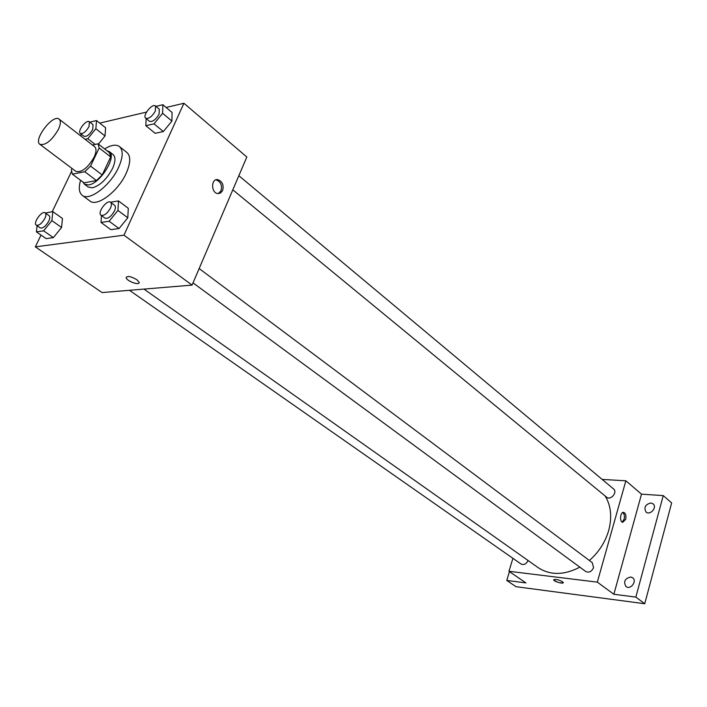 <?xml version="1.0" encoding="UTF-8"?>
<svg xmlns="http://www.w3.org/2000/svg" width="707" height="707" viewBox="0 0 707 707"><rect width="100%" height="100%" fill="white"/><g stroke="black" fill="none" stroke-linecap="round" stroke-linejoin="round"><path stroke-width="1.06" d="M58.301 129.593C51.673 140.649 45.54 145.571 39.91 144.343C32.937 139.977 53.096 113.588 59.141 119.165C61.005 120.915 60.722 124.397 58.301 129.593M59.141 119.165L94.658 146.738C96.603 148.558 96.426 152.032 94.128 157.157C87.721 168.019 81.632 172.755 75.861 171.359L39.91 144.343M102.215 174.965L96.452 180.55L84 182.848L72.361 174.143L84.778 171.73L90.567 166.092L102.215 174.965L110.69 156.927L109.532 152.765L98.061 143.813L92.458 145.032M72.052 168.496L71.38 169.901L72.361 174.143M90.567 166.092L99.174 147.966L98.061 143.813M96.452 180.55L84.778 171.73M110.69 156.927L99.174 147.966M82.913 182.026L84.425 184.2L88.667 184.925C100.288 183.617 117.141 156.318 109.311 151.625L106.943 150.75M109.311 151.625L113.093 154.577C115.718 157.025 115.541 161.638 112.554 168.425C106.916 179.004 100.244 185.464 92.529 187.806L88.269 187.072L84.425 184.2M104.601 148.921C111.07 144.944 116.019 144.157 119.448 146.57C123.354 150.22 123.089 157.113 118.643 167.25C110.619 185.411 89.259 201.663 82.215 195.309C78.981 192.631 78.442 187.629 80.598 180.303M119.448 146.57L126.924 152.473C130.875 156.141 130.645 163.034 126.253 173.144C118.308 191.252 96.983 207.363 89.877 200.974L82.215 195.309M37.117 225.745L36.411 231.878L46.123 238.621L53.352 237.623L61.571 227.495L62.455 218.498L52.831 211.623L45.416 213.028M85.087 139.306L87.809 138.705L95.86 128.745L105.016 135.965L98.423 144.104L105.016 135.965L105.608 127.781L96.506 120.552L89.851 122.143M71.451 171.624L52.212 211.72M41.006 235.069L35.35 246.858L123.955 235.184L183.926 103.266L166.127 107.464M146.473 112.095L99.731 123.115M101.481 215.582L101.004 222.44L110.893 229.669L119.041 228.538L127.799 217.783L128.294 208.3L118.502 200.929L110.495 202.229M146.128 118.555L145.836 125.705L155.151 133.314L163.37 131.546L171.898 121.056L172.084 112.475L162.866 104.716L155.938 106.368M35.35 246.858L102.064 292.565L192.074 285.107L123.955 235.184M136.787 279.654L139.102 282.226C140.313 285.928 126.845 281.306 126.217 277.807C127.216 275.633 130.742 276.243 136.787 279.654M192.074 285.107L246.84 157.007L183.926 103.266M222.634 190.528L220.602 193.011L217.747 193.585C210.801 192.808 210.986 178.226 217.915 179.675C222.396 181.478 223.969 185.101 222.634 190.528M215.785 179.896L216.28 179.949C220.761 181.752 222.334 185.367 220.999 190.793L218.216 193.638M139.076 282.862C138.325 285.425 126.712 280.856 126.217 277.807L126.253 277.162M605.21 496.049C611.025 505.752 612.182 517.232 608.7 530.471C605.254 542.181 598.811 552.185 589.382 560.483M579.846 567.173C564.071 575.33 550.17 575.48 538.133 567.624L143.954 289.092M232.806 189.83L606.579 497.18C610.601 500.83 617.891 492.205 613.552 488.926L238.851 175.69M528.111 560.536C526.238 564.089 523.869 565.238 521.015 563.992L129.461 290.294M199.153 268.545L592.236 562.622L593.562 567.562C591.697 571.654 589.081 572.962 585.714 571.486L193.029 282.871M512.92 558.336L508.952 571.283L597.327 582.144L625.863 480.795L602.152 479.399M597.327 582.144L613.862 594.26L635.849 597.097L644.74 603.734L516.022 586.695L506.76 580.438L525.928 582.913L508.952 571.283M562.533 581.728L563.267 582.55C563.815 584.336 553.802 581.534 553.705 579.881C555.225 578.909 558.168 579.528 562.533 581.728M644.74 603.734L671.65 502.924L663.246 495.598L641.505 494.158L625.863 480.795M613.862 594.26L641.505 494.158M625.686 519.353L622.69 522.323C619.199 521.748 620.348 511.364 623.786 512.425C625.722 513.441 626.358 515.757 625.686 519.353M622.77 512.531C624.316 513.918 624.776 516.145 624.131 519.23L622.151 522.084M563.258 582.709C560.024 583.275 556.833 582.329 553.705 579.881L553.705 579.722M509.464 571.636L506.76 580.438M630.697 576.992L632.624 577.76C637.422 581.083 630.503 590.257 626.004 586.545C623.247 581.658 624.811 578.476 630.697 576.992M650.882 502.986L653.1 503.861C657.519 507.29 650.113 515.801 646.012 512.009C643.67 507.44 645.288 504.436 650.882 502.986M635.849 597.097L663.246 495.598M145.836 125.705L154.038 123.866L162.619 113.297L162.866 104.716M155.54 106.041L159.269 109.161L159.11 114.11C155.779 119.739 152.562 122.134 149.46 121.295L145.704 118.21C142.063 115.683 152.367 102.922 155.54 106.041L155.363 110.999C152.023 116.628 148.806 119.032 145.704 118.21M155.151 133.314L163.37 131.546L154.038 123.866M163.37 131.546L171.898 121.056L162.619 113.297M171.898 121.056L172.084 112.475M81.075 133.985L80.89 136.053M95.86 128.745L96.506 120.552M89.356 121.754L93.024 124.653L92.741 129.469C89.648 134.657 86.74 136.919 84.009 136.265L80.306 133.393C76.992 131.246 86.466 119.041 89.356 121.754L89.047 126.571C85.954 131.758 83.037 134.038 80.306 133.393M95.18 144.44L87.809 138.705M105.016 135.965L105.608 127.781M101.004 222.44L109.134 221.256L117.945 210.43L118.502 200.929M110.619 202.317L114.578 205.277C115.701 206.294 115.665 208.185 114.463 210.96C111.238 216.563 108.065 218.958 104.963 218.136L100.977 215.211C96.965 212.719 107.075 199.197 110.619 202.317C111.741 203.324 111.697 205.224 110.495 208.008C107.243 213.62 104.07 216.024 100.977 215.211M110.893 229.669L119.041 228.538L109.134 221.256M119.041 228.538L127.799 217.783L117.945 210.43M127.799 217.783L128.294 208.3M36.411 231.878L43.622 230.827L51.885 220.628L52.831 211.623M45.186 212.869L49.075 215.635C50.117 216.554 50.029 218.383 48.801 221.105C45.787 226.275 42.915 228.538 40.193 227.901L36.287 225.162C32.663 223.059 41.996 210.173 45.186 212.869C46.229 213.797 46.132 215.617 44.895 218.348C41.872 223.518 39 225.798 36.287 225.162M46.123 238.621L53.352 237.623L43.622 230.827M53.352 237.623L61.571 227.495L51.885 220.628M61.571 227.495L62.455 218.498M216.28 179.949L217.915 179.675M623.327 512.389L623.786 512.425"/></g></svg>

